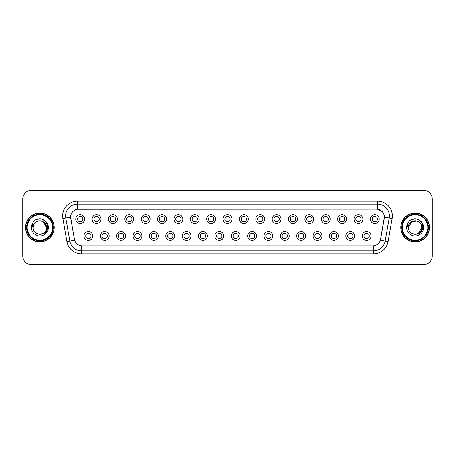 <?xml version="1.0" encoding="UTF-8"?>
<svg xmlns="http://www.w3.org/2000/svg" width="455" height="455" viewBox="0 0 455 455"><rect width="100%" height="100%" fill="white"/><g stroke="black" fill="none" stroke-linecap="round" stroke-linejoin="round"><path stroke-width="0.68" d="M109.172 235.923A4.431 4.431 0 0 1 104.741 240.354A4.431 4.431 0 0 1 100.305 235.923A4.431 4.431 0 0 1 104.741 231.487A4.431 4.431 0 0 1 109.172 235.923M102.079 235.923A2.662 2.662 0 0 0 104.741 238.579A2.662 2.662 0 0 0 107.397 235.923A2.662 2.662 0 0 0 104.741 233.261A2.662 2.662 0 0 0 102.079 235.923M125.54 235.923A4.431 4.431 0 0 1 121.11 240.354A4.431 4.431 0 0 1 116.673 235.923A4.431 4.431 0 0 1 121.11 231.487A4.431 4.431 0 0 1 125.54 235.923M118.448 235.923A2.662 2.662 0 0 0 121.11 238.579A2.662 2.662 0 0 0 123.766 235.923A2.662 2.662 0 0 0 121.11 233.261A2.662 2.662 0 0 0 118.448 235.923M141.909 235.923A4.431 4.431 0 0 1 137.473 240.354A4.431 4.431 0 0 1 133.042 235.923A4.431 4.431 0 0 1 137.473 231.487A4.431 4.431 0 0 1 141.909 235.923M134.816 235.923A2.662 2.662 0 0 0 137.473 238.579A2.662 2.662 0 0 0 140.134 235.923A2.662 2.662 0 0 0 137.473 233.261A2.662 2.662 0 0 0 134.816 235.923M158.277 235.923A4.431 4.431 0 0 1 153.841 240.354A4.431 4.431 0 0 1 149.411 235.923A4.431 4.431 0 0 1 153.841 231.487A4.431 4.431 0 0 1 158.277 235.923M151.185 235.923A2.662 2.662 0 0 0 153.841 238.579A2.662 2.662 0 0 0 156.503 235.923A2.662 2.662 0 0 0 153.841 233.261A2.662 2.662 0 0 0 151.185 235.923M174.64 235.923A4.431 4.431 0 0 1 170.21 240.354A4.431 4.431 0 0 1 165.779 235.923A4.431 4.431 0 0 1 170.21 231.487A4.431 4.431 0 0 1 174.64 235.923M167.554 235.923A2.662 2.662 0 0 0 170.21 238.579A2.662 2.662 0 0 0 172.872 235.923A2.662 2.662 0 0 0 170.21 233.261A2.662 2.662 0 0 0 167.554 235.923M191.009 235.923A4.431 4.431 0 0 1 186.578 240.354A4.431 4.431 0 0 1 182.148 235.923A4.431 4.431 0 0 1 186.578 231.487A4.431 4.431 0 0 1 191.009 235.923M183.922 235.923A2.662 2.662 0 0 0 186.578 238.579A2.662 2.662 0 0 0 189.24 235.923A2.662 2.662 0 0 0 186.578 233.261A2.662 2.662 0 0 0 183.922 235.923M207.378 235.923A4.431 4.431 0 0 1 202.947 240.354A4.431 4.431 0 0 1 198.517 235.923A4.431 4.431 0 0 1 202.947 231.487A4.431 4.431 0 0 1 207.378 235.923M200.291 235.923A2.662 2.662 0 0 0 202.947 238.579A2.662 2.662 0 0 0 205.609 235.923A2.662 2.662 0 0 0 202.947 233.261A2.662 2.662 0 0 0 200.291 235.923M223.746 235.923A4.431 4.431 0 0 1 219.316 240.354A4.431 4.431 0 0 1 214.885 235.923A4.431 4.431 0 0 1 219.316 231.487A4.431 4.431 0 0 1 223.746 235.923M216.66 235.923A2.662 2.662 0 0 0 219.316 238.579A2.662 2.662 0 0 0 221.977 235.923A2.662 2.662 0 0 0 219.316 233.261A2.662 2.662 0 0 0 216.66 235.923M240.115 235.923A4.431 4.431 0 0 1 235.684 240.354A4.431 4.431 0 0 1 231.254 235.923A4.431 4.431 0 0 1 235.684 231.487A4.431 4.431 0 0 1 240.115 235.923M233.023 235.923A2.662 2.662 0 0 0 235.684 238.579A2.662 2.662 0 0 0 238.34 235.923A2.662 2.662 0 0 0 235.684 233.261A2.662 2.662 0 0 0 233.023 235.923M256.483 235.923A4.431 4.431 0 0 1 252.053 240.354A4.431 4.431 0 0 1 247.622 235.923A4.431 4.431 0 0 1 252.053 231.487A4.431 4.431 0 0 1 256.483 235.923M249.391 235.923A2.662 2.662 0 0 0 252.053 238.579A2.662 2.662 0 0 0 254.709 235.923A2.662 2.662 0 0 0 252.053 233.261A2.662 2.662 0 0 0 249.391 235.923M272.852 235.923A4.431 4.431 0 0 1 268.422 240.354A4.431 4.431 0 0 1 263.991 235.923A4.431 4.431 0 0 1 268.422 231.487A4.431 4.431 0 0 1 272.852 235.923M265.76 235.923A2.662 2.662 0 0 0 268.422 238.579A2.662 2.662 0 0 0 271.078 235.923A2.662 2.662 0 0 0 268.422 233.261A2.662 2.662 0 0 0 265.76 235.923M289.221 235.923A4.431 4.431 0 0 1 284.79 240.354A4.431 4.431 0 0 1 280.36 235.923A4.431 4.431 0 0 1 284.79 231.487A4.431 4.431 0 0 1 289.221 235.923M282.128 235.923A2.662 2.662 0 0 0 284.79 238.579A2.662 2.662 0 0 0 287.446 235.923A2.662 2.662 0 0 0 284.79 233.261A2.662 2.662 0 0 0 282.128 235.923M305.589 235.923A4.431 4.431 0 0 1 301.159 240.354A4.431 4.431 0 0 1 296.723 235.923A4.431 4.431 0 0 1 301.159 231.487A4.431 4.431 0 0 1 305.589 235.923M298.497 235.923A2.662 2.662 0 0 0 301.159 238.579A2.662 2.662 0 0 0 303.815 235.923A2.662 2.662 0 0 0 301.159 233.261A2.662 2.662 0 0 0 298.497 235.923M321.958 235.923A4.431 4.431 0 0 1 317.527 240.354A4.431 4.431 0 0 1 313.091 235.923A4.431 4.431 0 0 1 317.527 231.487A4.431 4.431 0 0 1 321.958 235.923M314.866 235.923A2.662 2.662 0 0 0 317.527 238.579A2.662 2.662 0 0 0 320.183 235.923A2.662 2.662 0 0 0 317.527 233.261A2.662 2.662 0 0 0 314.866 235.923M338.327 235.923A4.431 4.431 0 0 1 333.89 240.354A4.431 4.431 0 0 1 329.46 235.923A4.431 4.431 0 0 1 333.89 231.487A4.431 4.431 0 0 1 338.327 235.923M331.234 235.923A2.662 2.662 0 0 0 333.89 238.579A2.662 2.662 0 0 0 336.552 235.923A2.662 2.662 0 0 0 333.89 233.261A2.662 2.662 0 0 0 331.234 235.923M354.695 235.923A4.431 4.431 0 0 1 350.259 240.354A4.431 4.431 0 0 1 345.828 235.923A4.431 4.431 0 0 1 350.259 231.487A4.431 4.431 0 0 1 354.695 235.923M347.603 235.923A2.662 2.662 0 0 0 350.259 238.579A2.662 2.662 0 0 0 352.921 235.923A2.662 2.662 0 0 0 350.259 233.261A2.662 2.662 0 0 0 347.603 235.923M371.064 235.923A4.431 4.431 0 0 1 366.628 240.354A4.431 4.431 0 0 1 362.197 235.923A4.431 4.431 0 0 1 366.628 231.487A4.431 4.431 0 0 1 371.064 235.923M363.972 235.923A2.662 2.662 0 0 0 366.628 238.579A2.662 2.662 0 0 0 369.289 235.923A2.662 2.662 0 0 0 366.628 233.261A2.662 2.662 0 0 0 363.972 235.923M92.803 235.923A4.431 4.431 0 0 1 88.372 240.354A4.431 4.431 0 0 1 83.936 235.923A4.431 4.431 0 0 1 88.372 231.487A4.431 4.431 0 0 1 92.803 235.923M85.711 235.923A2.662 2.662 0 0 0 88.372 238.579A2.662 2.662 0 0 0 91.028 235.923A2.662 2.662 0 0 0 88.372 233.261A2.662 2.662 0 0 0 85.711 235.923M100.987 219.139A4.431 4.431 0 0 1 96.557 223.57A4.431 4.431 0 0 1 92.12 219.139A4.431 4.431 0 0 1 96.557 214.709A4.431 4.431 0 0 1 100.987 219.139M93.895 219.139A2.662 2.662 0 0 0 96.557 221.795A2.662 2.662 0 0 0 99.213 219.139A2.662 2.662 0 0 0 96.557 216.478A2.662 2.662 0 0 0 93.895 219.139M117.356 219.139A4.431 4.431 0 0 1 112.925 223.57A4.431 4.431 0 0 1 108.489 219.139A4.431 4.431 0 0 1 112.925 214.709A4.431 4.431 0 0 1 117.356 219.139M110.264 219.139A2.662 2.662 0 0 0 112.925 221.795A2.662 2.662 0 0 0 115.581 219.139A2.662 2.662 0 0 0 112.925 216.478A2.662 2.662 0 0 0 110.264 219.139M133.725 219.139A4.431 4.431 0 0 1 129.288 223.57A4.431 4.431 0 0 1 124.858 219.139A4.431 4.431 0 0 1 129.288 214.709A4.431 4.431 0 0 1 133.725 219.139M126.632 219.139A2.662 2.662 0 0 0 129.288 221.795A2.662 2.662 0 0 0 131.95 219.139A2.662 2.662 0 0 0 129.288 216.478A2.662 2.662 0 0 0 126.632 219.139M150.093 219.139A4.431 4.431 0 0 1 145.657 223.57A4.431 4.431 0 0 1 141.226 219.139A4.431 4.431 0 0 1 145.657 214.709A4.431 4.431 0 0 1 150.093 219.139M143.001 219.139A2.662 2.662 0 0 0 145.657 221.795A2.662 2.662 0 0 0 148.319 219.139A2.662 2.662 0 0 0 145.657 216.478A2.662 2.662 0 0 0 143.001 219.139M166.462 219.139A4.431 4.431 0 0 1 162.025 223.57A4.431 4.431 0 0 1 157.595 219.139A4.431 4.431 0 0 1 162.025 214.709A4.431 4.431 0 0 1 166.462 219.139M159.369 219.139A2.662 2.662 0 0 0 162.025 221.795A2.662 2.662 0 0 0 164.687 219.139A2.662 2.662 0 0 0 162.025 216.478A2.662 2.662 0 0 0 159.369 219.139M182.825 219.139A4.431 4.431 0 0 1 178.394 223.57A4.431 4.431 0 0 1 173.964 219.139A4.431 4.431 0 0 1 178.394 214.709A4.431 4.431 0 0 1 182.825 219.139M175.738 219.139A2.662 2.662 0 0 0 178.394 221.795A2.662 2.662 0 0 0 181.056 219.139A2.662 2.662 0 0 0 178.394 216.478A2.662 2.662 0 0 0 175.738 219.139M199.193 219.139A4.431 4.431 0 0 1 194.763 223.57A4.431 4.431 0 0 1 190.332 219.139A4.431 4.431 0 0 1 194.763 214.709A4.431 4.431 0 0 1 199.193 219.139M192.107 219.139A2.662 2.662 0 0 0 194.763 221.795A2.662 2.662 0 0 0 197.424 219.139A2.662 2.662 0 0 0 194.763 216.478A2.662 2.662 0 0 0 192.107 219.139M215.562 219.139A4.431 4.431 0 0 1 211.131 223.57A4.431 4.431 0 0 1 206.701 219.139A4.431 4.431 0 0 1 211.131 214.709A4.431 4.431 0 0 1 215.562 219.139M208.475 219.139A2.662 2.662 0 0 0 211.131 221.795A2.662 2.662 0 0 0 213.793 219.139A2.662 2.662 0 0 0 211.131 216.478A2.662 2.662 0 0 0 208.475 219.139M231.931 219.139A4.431 4.431 0 0 1 227.5 223.57A4.431 4.431 0 0 1 223.069 219.139A4.431 4.431 0 0 1 227.5 214.709A4.431 4.431 0 0 1 231.931 219.139M224.838 219.139A2.662 2.662 0 0 0 227.5 221.795A2.662 2.662 0 0 0 230.162 219.139A2.662 2.662 0 0 0 227.5 216.478A2.662 2.662 0 0 0 224.838 219.139M248.299 219.139A4.431 4.431 0 0 1 243.869 223.57A4.431 4.431 0 0 1 239.438 219.139A4.431 4.431 0 0 1 243.869 214.709A4.431 4.431 0 0 1 248.299 219.139M241.207 219.139A2.662 2.662 0 0 0 243.869 221.795A2.662 2.662 0 0 0 246.525 219.139A2.662 2.662 0 0 0 243.869 216.478A2.662 2.662 0 0 0 241.207 219.139M264.668 219.139A4.431 4.431 0 0 1 260.237 223.57A4.431 4.431 0 0 1 255.807 219.139A4.431 4.431 0 0 1 260.237 214.709A4.431 4.431 0 0 1 264.668 219.139M257.575 219.139A2.662 2.662 0 0 0 260.237 221.795A2.662 2.662 0 0 0 262.893 219.139A2.662 2.662 0 0 0 260.237 216.478A2.662 2.662 0 0 0 257.575 219.139M281.036 219.139A4.431 4.431 0 0 1 276.606 223.57A4.431 4.431 0 0 1 272.175 219.139A4.431 4.431 0 0 1 276.606 214.709A4.431 4.431 0 0 1 281.036 219.139M273.944 219.139A2.662 2.662 0 0 0 276.606 221.795A2.662 2.662 0 0 0 279.262 219.139A2.662 2.662 0 0 0 276.606 216.478A2.662 2.662 0 0 0 273.944 219.139M297.405 219.139A4.431 4.431 0 0 1 292.974 223.57A4.431 4.431 0 0 1 288.538 219.139A4.431 4.431 0 0 1 292.974 214.709A4.431 4.431 0 0 1 297.405 219.139M290.313 219.139A2.662 2.662 0 0 0 292.974 221.795A2.662 2.662 0 0 0 295.631 219.139A2.662 2.662 0 0 0 292.974 216.478A2.662 2.662 0 0 0 290.313 219.139M313.774 219.139A4.431 4.431 0 0 1 309.343 223.57A4.431 4.431 0 0 1 304.907 219.139A4.431 4.431 0 0 1 309.343 214.709A4.431 4.431 0 0 1 313.774 219.139M306.681 219.139A2.662 2.662 0 0 0 309.343 221.795A2.662 2.662 0 0 0 311.999 219.139A2.662 2.662 0 0 0 309.343 216.478A2.662 2.662 0 0 0 306.681 219.139M330.142 219.139A4.431 4.431 0 0 1 325.712 223.57A4.431 4.431 0 0 1 321.275 219.139A4.431 4.431 0 0 1 325.712 214.709A4.431 4.431 0 0 1 330.142 219.139M323.05 219.139A2.662 2.662 0 0 0 325.712 221.795A2.662 2.662 0 0 0 328.368 219.139A2.662 2.662 0 0 0 325.712 216.478A2.662 2.662 0 0 0 323.05 219.139M346.511 219.139A4.431 4.431 0 0 1 342.075 223.57A4.431 4.431 0 0 1 337.644 219.139A4.431 4.431 0 0 1 342.075 214.709A4.431 4.431 0 0 1 346.511 219.139M339.419 219.139A2.662 2.662 0 0 0 342.075 221.795A2.662 2.662 0 0 0 344.736 219.139A2.662 2.662 0 0 0 342.075 216.478A2.662 2.662 0 0 0 339.419 219.139M362.88 219.139A4.431 4.431 0 0 1 358.443 223.57A4.431 4.431 0 0 1 354.013 219.139A4.431 4.431 0 0 1 358.443 214.709A4.431 4.431 0 0 1 362.88 219.139M355.787 219.139A2.662 2.662 0 0 0 358.443 221.795A2.662 2.662 0 0 0 361.105 219.139A2.662 2.662 0 0 0 358.443 216.478A2.662 2.662 0 0 0 355.787 219.139M379.248 219.139A4.431 4.431 0 0 1 374.812 223.57A4.431 4.431 0 0 1 370.381 219.139A4.431 4.431 0 0 1 374.812 214.709A4.431 4.431 0 0 1 379.248 219.139M372.156 219.139A2.662 2.662 0 0 0 374.812 221.795A2.662 2.662 0 0 0 377.474 219.139A2.662 2.662 0 0 0 374.812 216.478A2.662 2.662 0 0 0 372.156 219.139M84.619 219.139A4.431 4.431 0 0 1 80.188 223.57A4.431 4.431 0 0 1 75.752 219.139A4.431 4.431 0 0 1 80.188 214.709A4.431 4.431 0 0 1 84.619 219.139M77.526 219.139A2.662 2.662 0 0 0 80.188 221.795A2.662 2.662 0 0 0 82.844 219.139A2.662 2.662 0 0 0 80.188 216.478A2.662 2.662 0 0 0 77.526 219.139M66.925 241.588L62.858 218.542A14.77 14.77 0 0 1 77.407 201.207L377.593 201.207A14.77 14.77 0 0 1 392.142 218.542L388.075 241.588A14.77 14.77 0 0 1 373.527 253.793L81.473 253.793A14.77 14.77 0 0 1 66.925 241.588L74.626 240.229L70.735 218.542A7.98 7.98 0 0 1 78.59 209.181L376.41 209.181A7.98 7.98 0 0 1 384.265 218.542L380.619 239.228A7.98 7.98 0 0 1 372.764 245.819L82.236 245.819A7.98 7.98 0 0 1 74.381 239.228L70.616 217.177L65.77 218.03A11.819 11.819 0 0 1 77.407 204.158L377.593 204.158A11.819 11.819 0 0 1 389.23 218.03L385.163 241.076A11.819 11.819 0 0 1 373.527 250.841L81.473 250.841A11.819 11.819 0 0 1 69.837 241.076L65.77 218.03A11.819 11.819 0 0 1 65.588 215.977M25.56 227.5A14.327 14.327 0 0 0 39.886 241.827A14.327 14.327 0 0 0 54.213 227.5A14.327 14.327 0 0 0 39.886 213.173A14.327 14.327 0 0 0 25.56 227.5M400.787 227.5A14.327 14.327 0 0 0 415.114 241.827A14.327 14.327 0 0 0 429.44 227.5A14.327 14.327 0 0 0 415.114 213.173A14.327 14.327 0 0 0 400.787 227.5M77.407 201.207L77.407 209.272L376.41 209.181L377.593 209.272L382.046 211.518L377.593 209.272L377.593 201.207M70.616 217.16L70.701 215.977M372.764 245.819L82.236 245.819M392.142 218.542L384.384 217.177L380.374 240.229L388.075 241.588M432.25 199.136A8.861 8.861 0 0 0 423.389 190.275L31.611 190.275A8.861 8.861 0 0 0 22.75 199.136L22.75 255.864A8.861 8.861 0 0 0 31.611 264.725L423.389 264.725A8.861 8.861 0 0 0 432.25 255.864L432.25 199.136L432.25 255.864M22.75 199.136L22.75 255.864M423.389 190.275L31.611 190.275M31.611 264.725L423.389 264.725M54.065 227.5A14.185 14.185 0 0 0 39.886 213.315A14.185 14.185 0 0 0 25.702 227.5A14.185 14.185 0 0 0 39.886 241.685A14.185 14.185 0 0 0 54.065 227.5M53.184 227.5A13.297 13.297 0 0 0 39.886 214.203A13.297 13.297 0 0 0 26.589 227.5A13.297 13.297 0 0 0 39.886 240.797A13.297 13.297 0 0 0 53.184 227.5M52.592 227.5A12.706 12.706 0 0 0 39.886 214.794A12.706 12.706 0 0 0 27.181 227.5A12.706 12.706 0 0 0 39.886 240.206A12.706 12.706 0 0 0 52.592 227.5M33.516 225.492L33.198 227.5C32.834 236.572 47.508 236.407 47.456 227.5C47.485 223.814 45.841 221.141 42.525 219.469L40.529 218.815C38.118 218.673 35.996 219.378 34.159 220.937L32.953 222.666C32.22 223.905 32.06 225.106 32.47 226.271L34.626 223.081C36.628 221.073 39.016 220.413 41.78 221.096A6.677 6.677 0 0 0 33.516 225.492L33.209 227.5C32.8 218.883 46.973 218.883 46.564 227.5C46.973 236.117 32.8 236.117 33.209 227.5L33.516 225.492M46.564 227.5C46.359 224.292 44.761 222.154 41.78 221.096L43.225 221.716L46.564 227.5L43.225 221.716L41.78 221.096L43.225 221.716L46.564 227.5L43.225 221.716L41.78 221.096L43.225 221.716L46.564 227.5L43.225 221.716L41.78 221.096L43.225 221.716L46.564 227.5C46.973 236.117 32.8 236.117 33.209 227.5C32.8 236.117 46.973 236.117 46.564 227.5C46.973 236.117 32.8 236.117 33.209 227.5M34.176 220.92L35.53 219.958L39.955 218.792L35.53 219.958L34.176 220.92L35.53 219.958L39.955 218.792L35.53 219.958L34.176 220.92L35.53 219.958L39.955 218.792L35.53 219.958L34.176 220.92L35.53 219.958L39.955 218.792L35.53 219.958L34.176 220.92L35.53 219.958L39.955 218.792L35.53 219.958L34.176 220.92L35.53 219.958L39.955 218.792M429.298 227.5A14.185 14.185 0 0 0 415.114 213.315A14.185 14.185 0 0 0 400.935 227.5A14.185 14.185 0 0 0 415.114 241.685A14.185 14.185 0 0 0 429.298 227.5M428.411 227.5A13.297 13.297 0 0 0 415.114 214.203A13.297 13.297 0 0 0 401.816 227.5A13.297 13.297 0 0 0 415.114 240.797A13.297 13.297 0 0 0 428.411 227.5M427.819 227.5A12.706 12.706 0 0 0 415.114 214.794A12.706 12.706 0 0 0 402.408 227.5A12.706 12.706 0 0 0 415.114 240.206A12.706 12.706 0 0 0 427.819 227.5M408.744 225.492L408.425 227.5C408.061 236.572 422.735 236.407 422.684 227.5C422.712 223.814 421.068 221.141 417.753 219.469L415.756 218.815C413.35 218.673 411.223 219.378 409.386 220.937L408.18 222.666C407.447 223.905 407.288 225.106 407.697 226.271L409.853 223.081C411.855 221.073 414.243 220.413 417.007 221.096A6.677 6.677 0 0 0 408.744 225.492M421.791 227.5L418.452 233.284L421.791 227.5C422.2 236.117 408.027 236.117 408.436 227.5C408.027 218.883 422.2 218.883 421.791 227.5C422.2 236.117 408.027 236.117 408.436 227.5C408.027 218.883 422.2 218.883 421.791 227.5C422.2 236.117 408.027 236.117 408.436 227.5C408.027 218.883 422.2 218.883 421.791 227.5C422.2 236.117 408.027 236.117 408.436 227.5C408.027 218.883 422.2 218.883 421.791 227.5C422.2 218.883 408.027 218.883 408.436 227.5C408.027 218.883 422.2 218.883 421.791 227.5C422.2 218.883 408.027 218.883 408.436 227.5C408.027 218.883 422.2 218.883 421.791 227.5C421.586 224.292 419.988 222.154 417.007 221.096L411.775 221.716L408.436 227.5L411.775 221.716L417.007 221.096M409.403 220.92L410.757 219.958L415.182 218.792L410.757 219.958L409.403 220.92L410.757 219.958L415.182 218.792L410.757 219.958L409.403 220.92L410.757 219.958L415.182 218.792L410.757 219.958L409.403 220.92L410.757 219.958L415.182 218.792L410.757 219.958L409.403 220.92L410.757 219.958L415.182 218.792L410.757 219.958L409.403 220.92L410.757 219.958L415.182 218.792M373.527 245.78L373.527 253.793M81.473 253.793L81.473 245.78M62.858 218.542L65.77 218.03M32.953 222.666A8.452 8.452 0 0 0 39.886 235.952A8.452 8.452 0 0 0 42.525 219.469M408.18 222.666A8.452 8.452 0 0 0 415.114 235.952A8.452 8.452 0 0 0 417.753 219.469"/></g></svg>
